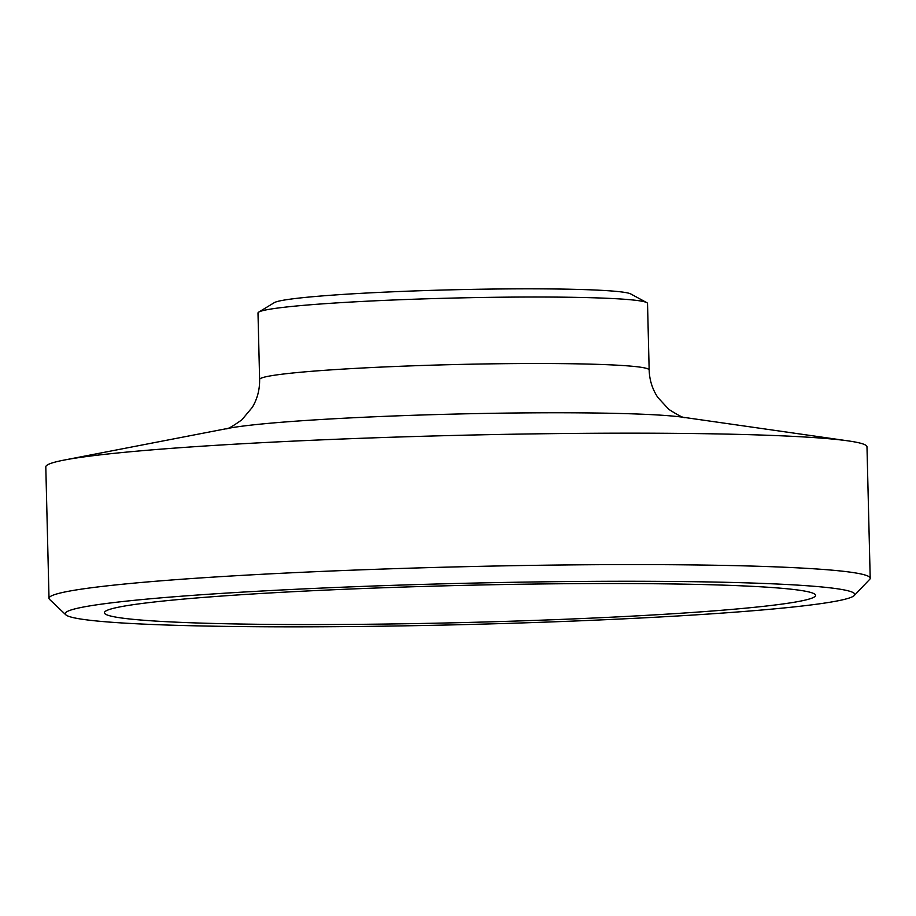 <?xml version="1.0" encoding="UTF-8"?>
<svg xmlns="http://www.w3.org/2000/svg" width="916" height="916" viewBox="0 0 916 916"><rect width="100%" height="100%" fill="white"/><g stroke="black" fill="none" stroke-linecap="round" stroke-linejoin="round"><path stroke-width="1.37" d="M256.217 626.704A394.922 20.644 -1.4 0 1 65.757 614.762A394.922 20.644 -1.4 0 1 459.489 583.412A394.922 20.644 -1.4 0 1 854.273 595.492A394.922 20.644 -1.4 0 1 256.217 626.704M854.273 595.492L869.662 579.381A410.712 21.469 178.6 0 0 870.2 578.248A410.712 21.469 178.6 0 0 459.076 566.821A410.712 21.469 178.6 0 0 49.017 598.32A410.712 21.469 178.6 0 0 49.601 599.419L65.757 614.762M276.449 624.449A355.694 18.595 -1.4 0 1 104.424 612.483A355.694 18.595 -1.4 0 1 459.534 585.461A355.694 18.595 -1.4 0 1 815.538 595.102A355.694 18.595 -1.4 0 1 637.261 615.85A355.694 18.595 -1.4 0 1 276.449 624.449M49.017 598.32L45.8 466.897A410.712 21.469 -1.4 0 1 64.154 460.072A410.712 21.469 -1.4 0 1 455.87 435.398A410.712 21.469 -1.4 0 1 848.319 440.905A410.712 21.469 -1.4 0 1 866.983 446.825L870.2 578.248M257.991 313.02A194.822 10.179 -1.4 0 1 258.77 312.081A194.822 10.179 -1.4 0 1 452.515 298.078A194.822 10.179 -1.4 0 1 646.707 302.601A194.822 10.179 -1.4 0 1 647.532 303.505L649.158 369.984A194.822 10.179 178.6 0 0 454.118 364.568A194.822 10.179 178.6 0 0 259.617 379.51L257.991 313.02M258.77 312.081L274.285 302.658A179.032 9.355 -1.4 0 1 452.309 289.8A179.032 9.355 -1.4 0 1 630.758 293.944L646.707 302.601M228.061 428.379A238.343 12.458 -1.4 0 1 455.401 414.055A238.343 12.458 -1.4 0 1 683.096 417.261L685.031 417.57C683.668 418.131 678.264 415.395 668.84 409.372L657.791 397.407C652.364 389.174 649.478 380.025 649.158 369.984M226.103 428.791C227.511 429.272 232.767 426.284 241.893 419.791L252.335 407.311C257.362 398.815 259.778 389.552 259.617 379.51M228.038 428.379L64.154 460.072M683.084 417.261L848.319 440.905"/></g></svg>
